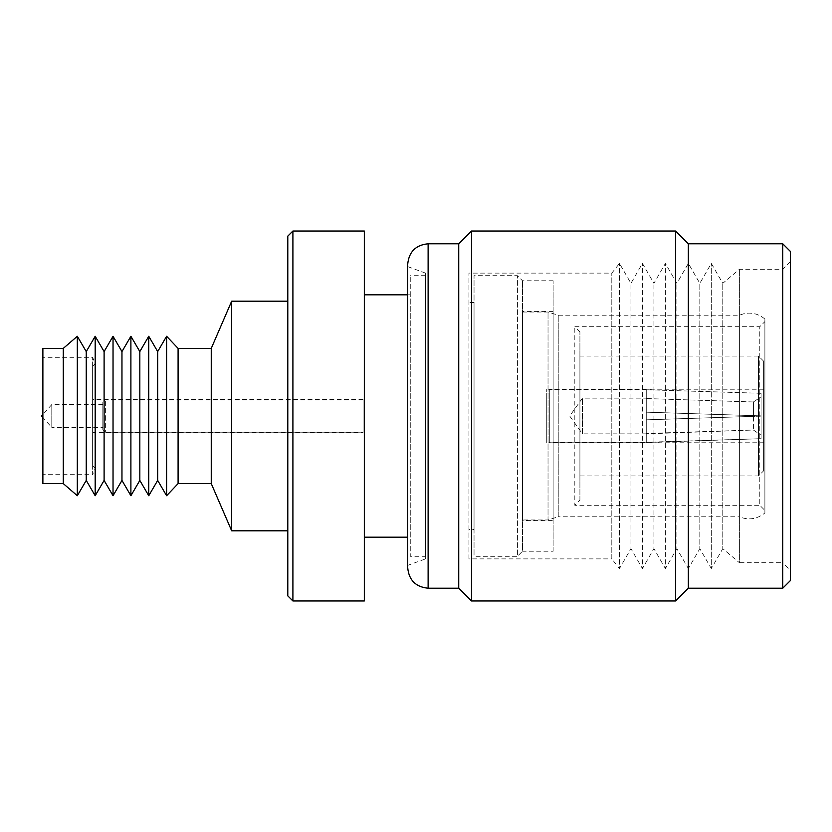 <?xml version="1.0" encoding="UTF-8"?>
<svg xmlns="http://www.w3.org/2000/svg" width="832" height="832" viewBox="0 0 832 832"><rect width="100%" height="100%" fill="white"/><g stroke="black" fill="none" stroke-linecap="round" stroke-linejoin="round"><path stroke-width="0.62" stroke-dasharray="4.16 3.12" d="M753.407 401.97L646.256 398.559L646.256 412.173L753.407 415.626L646.256 412.173L646.256 398.559L753.407 401.97L753.407 415.626L753.407 401.97L761.062 396.864L753.407 401.97M646.256 442.53L646.256 433.441L753.407 430.03L761.062 435.136L753.407 430.03L646.256 433.857L646.256 419.827L646.256 442.26L761.062 438.703L761.062 416.125L646.256 419.827L646.256 442.26L646.256 412.173L761.062 415.875L753.407 415.626L761.062 415.875L761.062 393.297L761.062 415.875L646.256 412.173L646.256 389.74L646.256 419.827L753.407 416.374L753.407 430.03L753.407 416.374L761.062 416.125L761.062 438.703L761.062 416.125L761.062 438.703L646.256 442.53L549.307 442.53L549.307 389.47L549.307 442.53M761.062 393.297L761.062 396.864L761.062 393.297L646.256 389.74L761.062 393.297M761.062 416.125L646.256 419.827L761.062 416.125M407.711 264.202L407.711 567.798M407.711 565.375L407.711 266.625L407.711 565.375L425.568 558.875L425.568 273.125L425.568 558.875M425.568 556.317L425.568 275.683L425.568 556.317L410.259 556.317L410.259 275.683L410.259 556.317M410.259 537.181L410.259 294.819L410.259 537.181L407.711 537.181M364.333 537.181L364.333 294.819L364.333 537.181M364.333 231.036L364.333 600.964M292.906 231.036L292.906 600.964M287.799 236.132L287.799 595.868M287.799 530.806L287.799 301.194L287.799 530.806M231.67 301.194L231.67 530.806M211.255 348.39L211.255 483.61M178.09 348.39L178.09 483.61M166.608 336.274L166.608 495.726M157.685 351.582L157.685 480.418M148.751 336.274L148.751 495.726M139.828 351.582L139.828 480.418M130.894 336.274L130.894 495.726M121.961 351.582L121.961 480.418M113.038 336.274L113.038 495.726M104.104 351.582L104.104 480.418M95.181 336.274L95.181 495.726M86.247 351.582L86.247 480.418M77.314 336.274L77.314 495.726M63.284 348.39L63.284 483.61M42.879 348.39L42.879 483.61M42.879 474.677L42.879 357.323L42.879 474.677L92.622 474.677L92.622 357.323L92.622 474.677L95.181 468.302L95.181 363.698L95.181 468.302L92.622 465.754L92.622 366.246L92.622 465.754M92.622 432.588L92.622 399.412L92.622 432.588L363.064 432.588L363.064 399.412L363.064 432.588M363.064 432.203L363.064 399.797L363.064 432.203L105.383 432.203L105.383 399.797L105.383 432.203L102.835 429.645L102.835 402.355L102.835 429.645M102.835 427.482L102.835 404.518L102.835 427.482L51.802 427.482L51.802 404.518L51.802 427.482L42.879 417.435M646.256 433.857L582.473 433.857L582.473 398.143L582.473 433.857L569.712 416L582.473 398.143L646.256 398.143M646.256 419.827L646.256 412.173L646.256 419.827M646.256 389.74L646.256 398.559L646.256 389.74M549.307 438.963L549.307 393.037L549.307 438.963L546.749 438.963L546.749 393.037L546.749 438.963M546.749 442.79L546.749 389.21L546.749 442.79L763.61 442.79L763.61 389.21L763.61 442.79M763.61 470.85L763.61 361.15L763.61 470.85L758.514 475.956L758.514 356.044L758.514 475.956L579.914 475.956L579.914 356.044L579.914 475.956M579.914 500.188L579.914 331.812L579.914 500.188L574.818 505.294L574.818 326.706L574.818 505.294L759.782 505.294L759.782 326.706L759.782 505.294L764.889 510.401L764.889 321.599L764.889 510.401M764.889 512.949L764.889 319.051L764.889 512.949C757.13 519.199 748.623 520.478 739.378 516.776L739.378 315.224L739.378 516.776L558.23 516.776L558.23 315.224L558.23 516.776L548.028 519.969L548.028 312.031L548.028 519.969L522.517 519.969L522.517 312.031L522.517 519.969M522.517 520.603L522.517 311.397L522.517 520.603L553.134 520.603L553.134 311.397L553.134 520.603M553.134 551.221L553.134 280.779L553.134 551.221L522.517 551.221L522.517 280.779L522.517 551.221L517.41 556.317L517.41 275.683L517.41 556.317L474.042 556.317L474.042 275.683L474.042 556.317M474.042 529.537L474.042 302.463L474.042 529.537L468.936 529.537L468.936 302.463L468.936 529.537M468.936 558.875L468.936 273.125L468.936 558.875L611.811 558.875L611.811 273.125L611.811 558.875L619.466 568.568L619.466 263.432L619.466 568.568L630.947 548.662L630.947 283.338L630.947 548.662L642.429 568.568L642.429 263.432L642.429 568.568L653.91 548.662L653.91 283.338L653.91 548.662L665.392 568.568L665.392 263.432L665.392 568.568L676.863 548.662L676.863 283.338L676.863 548.662L688.345 568.568L688.345 263.432L688.345 568.568L699.826 548.662L699.826 283.338L699.826 548.662L711.308 568.568L711.308 263.432L711.308 568.568L722.79 548.662L722.79 283.338L722.79 548.662L739.378 562.702L739.378 269.298L739.378 562.702L782.746 562.702L782.746 269.298L782.746 562.702L790.4 570.357L790.4 261.643L790.4 570.357M790.4 251.441L790.4 580.559M782.746 243.786L782.746 588.214M688.345 243.786L688.345 588.214M675.594 231.036L675.594 600.964M471.494 231.036L471.494 600.964M458.734 243.786L458.734 588.214M428.116 243.786L428.116 588.214M425.568 273.125L407.711 266.625M425.568 275.683L410.259 275.683M410.259 294.819L407.711 294.819M92.622 366.246L95.181 363.698L92.622 357.323L42.879 357.323M363.064 399.412L92.622 399.412M363.064 399.797L105.383 399.797L102.835 402.355M102.835 404.518L51.802 404.518L42.879 414.565M646.256 389.47L549.307 389.47M549.307 393.037L546.749 393.037M763.61 389.21L546.749 389.21M763.61 361.15L758.514 356.044L579.914 356.044M579.914 331.812L574.818 326.706L759.782 326.706L764.889 321.599M522.517 312.031L548.028 312.031L558.23 315.224L739.378 315.224L744.026 313.685C751.826 312.156 758.784 313.945 764.889 319.051M553.134 311.397L522.517 311.397M553.134 280.779L522.517 280.779L517.41 275.683L474.042 275.683M474.042 302.463L468.936 302.463M790.4 261.643L782.746 269.298L739.378 269.298L722.79 283.338L711.308 263.432L699.826 283.338L688.345 263.432L676.863 283.338L665.392 263.432L653.91 283.338L642.429 263.432L630.947 283.338L619.466 263.432L611.811 273.125L468.936 273.125"/><path stroke-width="1.25" d="M407.711 567.798L407.711 264.202C408.918 251.805 415.719 245.003 428.116 243.786L428.116 588.214C415.719 586.997 408.918 580.195 407.711 567.798M407.711 537.181L364.333 537.181M364.333 600.964L364.333 231.036L292.906 231.036L292.906 600.964L364.333 600.964M292.906 600.964L287.799 595.868L287.799 236.132L292.906 231.036M287.799 530.806L231.67 530.806L231.67 301.194L287.799 301.194M231.67 530.806L211.255 483.61L211.255 348.39L231.67 301.194M178.09 483.61L178.09 348.39L166.608 336.274L166.608 495.726L178.09 483.61L211.255 483.61M166.608 495.726L157.685 480.418L157.685 351.582L166.608 336.274M157.685 480.418L148.751 495.726L148.751 336.274L157.685 351.582M148.751 495.726L139.828 480.418L139.828 351.582L148.751 336.274M139.828 480.418L130.894 495.726L130.894 336.274L139.828 351.582M130.894 495.726L121.961 480.418L121.961 351.582L130.894 336.274M121.961 480.418L113.038 495.726L113.038 336.274L121.961 351.582M113.038 495.726L104.104 480.418L104.104 351.582L113.038 336.274M104.104 480.418L95.181 495.726L95.181 336.274L104.104 351.582M95.181 495.726L86.247 480.418L86.247 351.582L95.181 336.274M86.247 480.418L77.314 495.726L77.314 336.274L86.247 351.582M77.314 495.726L63.284 483.61L63.284 348.39L77.314 336.274M63.284 483.61L42.879 483.61L42.879 348.39L63.284 348.39M42.879 414.565L41.6 416L42.879 417.435M782.746 243.786L782.746 588.214L790.4 580.559L790.4 251.441L782.746 243.786L688.345 243.786L675.594 231.036L471.494 231.036L471.494 600.964L675.594 600.964L675.594 231.036M782.746 588.214L688.345 588.214L688.345 243.786M688.345 588.214L675.594 600.964M471.494 600.964L458.734 588.214L458.734 243.786L471.494 231.036M458.734 588.214L428.116 588.214M407.711 294.819L364.333 294.819M211.255 348.39L178.09 348.39M458.734 243.786L428.116 243.786"/></g></svg>
